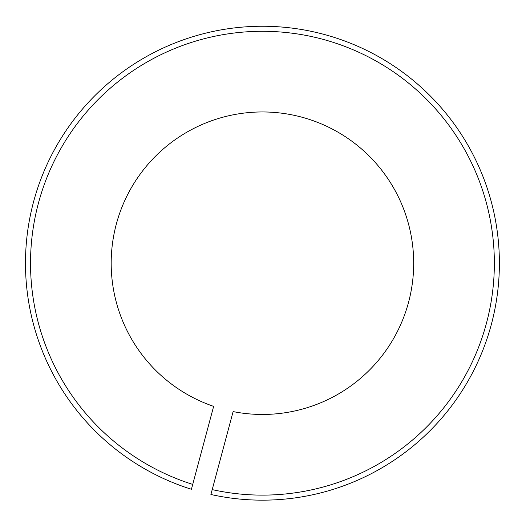 <?xml version="1.0" encoding="UTF-8"?>
<svg xmlns="http://www.w3.org/2000/svg" width="526" height="526" viewBox="0 0 526 526"><rect width="100%" height="100%" fill="white"/><g stroke="black" fill="none" stroke-linecap="round" stroke-linejoin="round"><path stroke-width="0.79" d="M191.425 489.272L213.641 406.368A151.245 151.245 0 0 1 157.892 153.908A151.245 151.245 0 0 1 407.624 220.821A151.245 151.245 0 0 1 233.117 411.588L210.906 494.493A236.956 236.956 0 0 0 490.423 198.637A236.956 236.956 0 0 0 97.277 93.293A236.956 236.956 0 0 0 191.425 489.272L192.733 484.4A231.913 231.913 0 0 1 100.841 96.863A231.913 231.913 0 0 1 485.557 199.946A231.913 231.913 0 0 1 212.208 489.614L210.906 494.493"/></g></svg>
